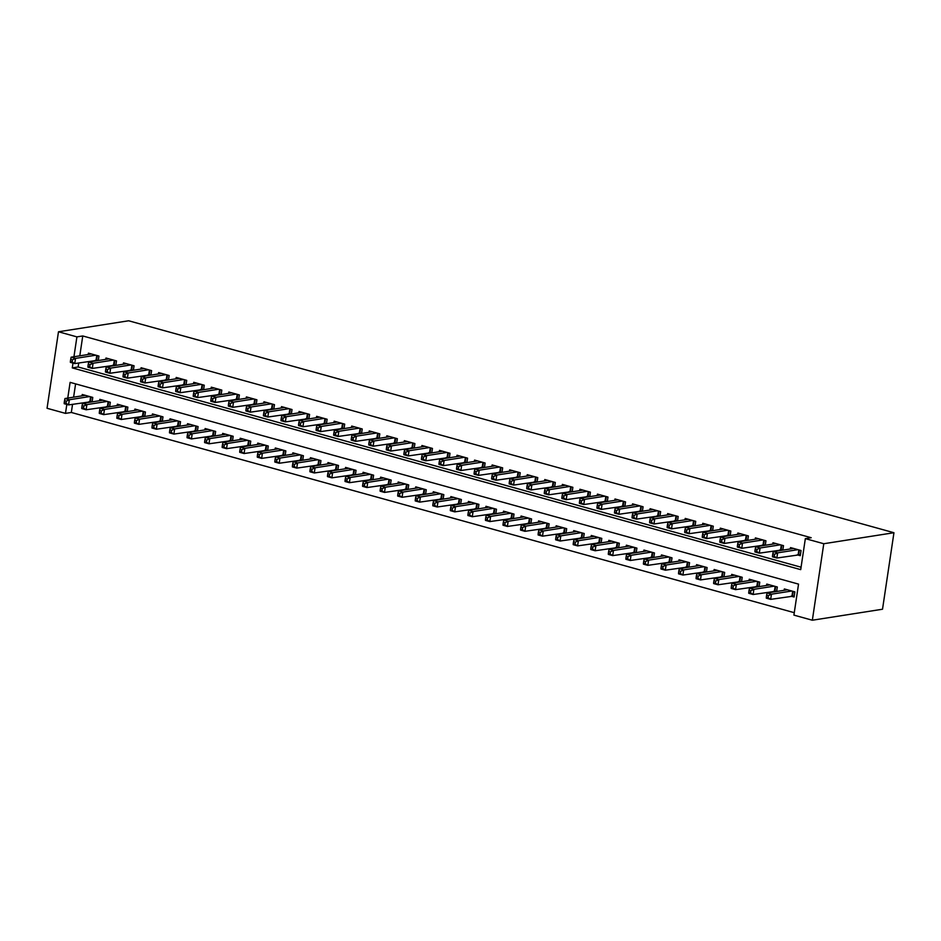 <?xml version="1.0" encoding="UTF-8"?>
<svg xmlns="http://www.w3.org/2000/svg" width="941" height="941" viewBox="0 0 941 941"><rect width="100%" height="100%" fill="white"/><g stroke="black" fill="none" stroke-linecap="round" stroke-linejoin="round"><path stroke-width="1.41" d="M72.551 404.289L71.328 412.464L65.482 413.381L47.05 408.276L58.483 331.773L128.658 320.775L893.95 532.724L882.517 609.227L812.342 620.225L793.91 615.12L798.544 584.114L70.116 382.364L67.764 398.09M71.328 412.464L794.275 612.685M98.276 360.544L98.946 356.051L88.419 353.146L88.219 354.51M115.837 365.402L116.508 360.921L105.968 358.003L105.768 359.368M133.387 370.26L134.057 365.778L123.53 362.861L123.318 364.226M150.936 375.118L151.607 370.636L141.079 367.719L140.868 369.084M168.486 379.988L169.157 375.506L158.629 372.589L158.429 373.953M186.047 384.845L186.718 380.364L176.179 377.447L175.979 378.811M203.597 389.703L204.268 385.222L193.74 382.305L193.528 383.669M221.147 394.573L221.817 390.092L211.29 387.174L211.078 388.539M238.696 399.431L239.367 394.949L228.839 392.032L228.639 393.397M256.258 404.289L256.928 399.807L246.389 396.89L246.189 398.255M273.807 409.159L274.478 404.665L263.951 401.748L263.739 403.113M291.357 414.016L292.028 409.535L281.5 406.618L281.288 407.982M308.907 418.874L309.577 414.393L299.05 411.476L298.85 412.84M326.468 423.732L327.139 419.251L316.599 416.334L316.399 417.698M344.018 428.602L344.688 424.12L334.149 421.203L333.949 422.568M361.567 433.46L362.238 428.978L351.711 426.061L351.499 427.426M379.117 438.318L379.788 433.836L369.26 430.919L369.06 432.284M396.679 443.187L397.349 438.694L386.81 435.777L386.61 437.142M414.228 448.045L414.899 443.564L404.359 440.647L404.16 442.011M431.778 452.903L432.448 448.422L421.921 445.505L421.709 446.869M449.327 457.761L449.998 453.28L439.471 450.363L439.271 451.727M466.889 462.631L467.559 458.149L457.02 455.232L456.82 456.597M484.439 467.489L485.109 463.007L474.57 460.09L474.37 461.455M501.988 472.347L502.659 467.865L492.131 464.948L491.92 466.313M519.538 477.216L520.208 472.735L509.681 469.818L509.481 471.182M537.099 482.074L537.77 477.593L527.231 474.676L527.031 476.04M554.649 486.932L555.319 482.451L544.78 479.534L544.58 480.898M572.199 491.79L572.869 487.309L562.342 484.392L562.13 485.756M589.748 496.66L590.419 492.178L579.891 489.261L579.691 490.626M607.31 501.518L607.98 497.036L597.441 494.119L597.241 495.484M624.859 506.376L625.53 501.894L614.991 498.977L614.791 500.341M642.409 511.245L643.079 506.764L632.552 503.847L632.34 505.211M659.959 516.103L660.629 511.622L650.102 508.705L649.902 510.069M677.52 520.961L678.19 516.48L667.651 513.563L667.451 514.927M695.07 525.831L695.74 521.338L685.201 518.42L685.001 519.785M712.619 530.689L713.29 526.207L702.762 523.29L702.551 524.655M730.169 535.547L730.839 531.065L720.312 528.148L720.112 529.512M747.73 540.405L748.389 535.923L737.862 533.006L737.662 534.37M765.28 545.274L765.95 540.793L755.411 537.876L755.211 539.24M782.83 550.132L783.5 545.651L772.973 542.734L772.761 544.098M791.028 596.182L794.098 597.029L794.874 591.865L784.347 588.948L784.135 590.313M773.478 591.313L775.008 591.736M755.929 586.455L757.446 586.878M738.367 581.597L739.897 582.02M720.818 576.727L722.347 577.151M703.268 571.869L704.797 572.293M685.718 567.011L687.236 567.435M668.157 562.153L669.686 562.577M650.607 557.284L652.137 557.707M633.058 552.426L634.587 552.849M615.508 547.568L617.025 547.991M597.947 542.698L599.476 543.122M580.397 537.84L581.926 538.264M562.847 532.982L564.377 533.406M545.298 528.124L546.815 528.536M527.736 523.255L529.265 523.678M510.187 518.397L511.716 518.82M492.637 513.539L494.166 513.962M475.087 508.669L476.605 509.093M457.526 503.811L459.055 504.235M439.976 498.953L441.505 499.377M422.427 494.084L423.956 494.507M404.877 489.226L406.394 489.649M387.316 484.368L388.845 484.791M369.766 479.51L371.295 479.934M352.216 474.64L353.745 475.064M334.667 469.782L336.184 470.206M317.105 464.925L318.634 465.348M299.556 460.055L301.085 460.478M282.006 455.197L283.535 455.62M264.456 450.339L265.974 450.763M246.895 445.481L248.424 445.905M229.345 440.611L230.874 441.035M211.796 435.754L213.325 436.177M194.246 430.896L195.775 431.319M176.685 426.026L178.214 426.449M159.135 421.168L160.664 421.592M141.585 416.31L143.114 416.734M124.036 411.452L125.565 411.864M106.474 406.583L108.003 407.006M75.598 383.881L73.61 397.173M776.654 591.477L777.325 586.996L766.786 584.079L766.586 585.443M759.093 586.619L759.763 582.138L749.236 579.221L749.036 580.585M741.543 581.761L742.214 577.28L731.686 574.363L731.475 575.727M723.994 576.892L724.664 572.41L714.137 569.493L713.925 570.858M706.444 572.034L707.114 567.552L696.575 564.635L696.375 566M688.883 567.176L689.553 562.694L679.026 559.777L678.826 561.142M671.333 562.318L672.003 557.825L661.476 554.919L661.264 556.284M653.783 557.448L654.454 552.967L643.926 550.05L643.715 551.414M636.234 552.59L636.904 548.109L626.365 545.192L626.165 546.556M618.672 547.733L619.343 543.251L608.815 540.334L608.615 541.698M601.123 542.863L601.793 538.381L591.266 535.464L591.054 536.829M583.573 538.005L584.243 533.523L573.716 530.606L573.504 531.971M566.023 533.147L566.694 528.666L556.155 525.748L555.955 527.113M548.462 528.289L549.132 523.796L538.605 520.879L538.405 522.243M530.912 523.419L531.583 518.938L521.055 516.021L520.844 517.385M513.363 518.562L514.033 514.08L503.506 511.163L503.294 512.527M495.813 513.704L496.483 509.222L485.944 506.305L485.744 507.67M478.251 508.834L478.922 504.352L468.395 501.435L468.195 502.8M460.702 503.976L461.372 499.495L450.845 496.577L450.645 497.942M443.152 499.118L443.823 494.637L433.295 491.72L433.083 493.084M425.603 494.248L426.273 489.767L415.734 486.85L415.534 488.214M408.041 489.391L408.712 484.909L398.184 481.992L397.984 483.356M390.491 484.533L391.162 480.051L380.635 477.134L380.435 478.499M372.942 479.675L373.612 475.193L363.085 472.276L362.873 473.641M355.392 474.805L356.063 470.324L345.523 467.406L345.323 468.771M337.843 469.947L338.501 465.466L327.974 462.549L327.774 463.913M320.281 465.089L320.952 460.608L310.424 457.691L310.224 459.055M302.731 460.22L303.402 455.738L292.874 452.821L292.663 454.185M285.182 455.362L285.852 450.88L275.313 447.963L275.113 449.327M267.632 450.504L268.291 446.022L257.763 443.105L257.563 444.47M250.071 445.646L250.741 441.153L240.214 438.247L240.014 439.6M232.521 440.776L233.192 436.295L222.664 433.378L222.452 434.742M214.971 435.918L215.642 431.437L205.103 428.52L204.903 429.884M197.422 431.06L198.081 426.579L187.553 423.662L187.353 425.026M179.86 426.191L180.531 421.709L170.003 418.792L169.803 420.156M162.311 421.333L162.981 416.851L152.454 413.934L152.242 415.299M144.761 416.475L145.432 411.993L134.892 409.076L134.692 410.441M127.211 411.617L127.882 407.124L117.343 404.207L117.143 405.571M109.65 406.747L110.32 402.266L99.793 399.349L99.593 400.713M92.1 401.889L92.771 397.408L82.243 394.491L82.032 395.855M88.924 401.725L90.454 402.148M72.998 363.073L72.281 367.896L800.709 569.634L805.343 538.628L811.189 537.711L82.761 335.961L79.797 355.827M78.726 362.944L78.127 366.978L801.073 567.2M797.203 554.825L800.285 555.684L801.05 550.509L790.522 547.591L790.322 548.956M779.654 549.967L781.183 550.391M762.104 545.11L763.633 545.533M744.554 540.24L746.084 540.663M726.993 535.382L728.522 535.805M709.443 530.524L710.973 530.947M691.894 525.666L693.423 526.078M674.344 520.796L675.873 521.22M656.783 515.939L658.312 516.362M639.233 511.081L640.762 511.504M621.683 506.211L623.213 506.634M604.134 501.353L605.663 501.776M586.572 496.495L588.101 496.919M569.023 491.625L570.552 492.049M551.473 486.768L553.002 487.191M533.923 481.91L535.453 482.333M516.362 477.052L517.891 477.475M498.812 472.182L500.341 472.605M481.263 467.324L482.792 467.748M463.713 462.466L465.242 462.89M446.152 457.597L447.681 458.02M428.602 452.739L430.131 453.162M411.052 447.881L412.581 448.304M393.503 443.023L395.032 443.446M375.953 438.153L377.47 438.577M358.392 433.295L359.921 433.719M340.842 428.437L342.371 428.861M323.292 423.568L324.821 423.991M305.743 418.71L307.26 419.133M288.181 413.852L289.71 414.275M270.632 408.994L272.161 409.406M253.082 404.124L254.611 404.548M235.532 399.266L237.05 399.69M217.971 394.408L219.5 394.832M200.421 389.539L201.95 389.962M182.872 384.681L184.401 385.104M165.322 379.823L166.839 380.246M147.761 374.953L149.29 375.377M130.211 370.095L131.74 370.519M112.661 365.237L114.19 365.661M95.112 360.379L96.629 360.803M58.483 331.773L76.915 336.878L73.939 356.745M82.761 335.961L76.915 336.878M805.343 538.628L823.775 543.733L893.95 532.724M66.823 404.43L65.482 413.381M812.342 620.225L823.775 543.733M78.127 366.978L72.281 367.896M797.98 549.662L777.631 552.849L773.243 551.638L793.592 548.45M800.438 554.661L776.854 558.025L772.467 556.801L772.502 555.86L774.255 556.343L774.561 554.273L772.808 553.79L772.502 555.86M774.561 554.273L777.631 552.849L776.854 558.025L774.255 556.343M773.243 551.638L772.808 553.79M787.417 589.795L767.056 592.983L771.455 594.194L770.679 599.37L794.251 596.006M768.068 597.688L770.679 599.37L766.292 598.158L766.315 597.206L768.068 597.688L768.385 595.629L766.621 595.135L766.315 597.206M768.385 595.629L771.455 594.194L791.804 591.007M766.621 595.135L767.056 592.983M780.43 544.804L760.081 547.991L755.694 546.78L776.043 543.58M782.877 549.803L759.305 553.155L754.917 551.944L754.941 550.991L756.705 551.485L757.011 549.415L755.258 548.932L754.941 550.991M757.011 549.415L760.081 547.991L759.305 553.155L756.705 551.485M755.694 546.78L755.258 548.932M762.88 539.934L742.52 543.133L738.132 541.91L758.493 538.722M765.327 544.933L741.755 548.297L737.368 547.086L737.391 546.133L739.144 546.615L739.461 544.557L737.697 544.063L737.391 546.133M739.461 544.557L742.52 543.133L741.755 548.297L739.144 546.615M738.132 541.91L737.697 544.063M745.319 535.076L724.97 538.264L720.583 537.052L740.932 533.865M747.777 540.075L724.205 543.439L719.806 542.216L719.841 541.275L721.594 541.757L721.9 539.687L720.147 539.205L719.841 541.275M721.9 539.687L724.97 538.264L724.205 543.439L721.594 541.757M720.583 537.052L720.147 539.205M727.769 530.218L707.42 533.406L703.033 532.194L723.382 528.995M730.228 535.217L706.644 538.57L702.257 537.358L702.292 536.405L704.044 536.899L704.35 534.829L702.598 534.347L702.292 536.405M704.35 534.829L707.42 533.406L706.644 538.57L704.044 536.899M703.033 532.194L702.598 534.347M769.856 584.937L749.507 588.125L753.894 589.337L753.129 594.512L776.701 591.148M750.518 592.83L753.129 594.512L748.742 593.289L748.765 592.348L750.518 592.83L750.824 590.76L749.071 590.278L748.765 592.348M750.824 590.76L753.894 589.337L774.243 586.149M749.071 590.278L749.507 588.125M752.306 580.068L731.957 583.267L736.344 584.479L735.568 589.642L759.152 586.29M732.968 587.972L735.568 589.642L731.181 588.431L731.216 587.478L732.968 587.972L733.274 585.902L731.522 585.42L731.216 587.478M733.274 585.902L736.344 584.479L756.693 581.291M731.522 585.42L731.957 583.267M734.756 575.21L714.407 578.397L718.795 579.621L718.018 584.784L741.59 581.42M715.419 583.102L718.018 584.784L713.631 583.573L713.654 582.62L715.419 583.102L715.725 581.044L713.972 580.55L713.654 582.62M715.725 581.044L718.795 579.621L739.144 576.421M713.972 580.55L714.407 578.397M717.207 570.352L696.846 573.54L701.245 574.751L700.469 579.927L724.041 576.562M697.857 578.245L700.469 579.927L696.081 578.703L696.105 577.762L697.857 578.245L698.175 576.174L696.411 575.692L696.105 577.762M698.175 576.174L701.245 574.751L721.594 571.563M696.411 575.692L696.846 573.54M710.22 525.349L689.871 528.548L685.483 527.325L705.832 524.137M712.666 530.348L689.094 533.712L684.707 532.5L684.73 531.547L686.495 532.041L686.801 529.971L685.048 529.477L684.73 531.547M686.801 529.971L689.871 528.548L689.094 533.712L686.495 532.041M685.483 527.325L685.048 529.477M699.645 565.482L679.296 568.682L683.684 569.893L682.919 575.057L706.491 571.705M680.308 573.387L682.919 575.057L678.532 573.845L678.555 572.904L680.308 573.387L680.614 571.316L678.861 570.834L678.555 572.904M680.614 571.316L683.684 569.893L704.033 566.705M678.861 570.834L679.296 568.682M692.67 520.491L672.309 523.678L667.922 522.467L688.283 519.279M695.117 525.49L671.545 528.854L667.157 527.63L667.181 526.689L668.933 527.172L669.251 525.102L667.487 524.619L667.181 526.689M669.251 525.102L672.309 523.678L671.545 528.854L668.933 527.172M667.922 522.467L667.487 524.619M682.096 560.624L661.746 563.812L666.134 565.035L665.358 570.199L688.941 566.847M662.758 568.529L665.358 570.199L660.97 568.987L661.005 568.035L662.758 568.529L663.064 566.458L661.311 565.964L661.005 568.035M663.064 566.458L666.134 565.035L686.483 561.836M661.311 565.964L661.746 563.812M675.109 515.633L654.76 518.82L650.372 517.609L670.721 514.409M677.567 520.632L653.995 523.984L649.596 522.773L649.631 521.832L651.384 522.314L651.69 520.244L649.937 519.761L649.631 521.832M651.69 520.244L654.76 518.82L653.995 523.984L651.384 522.314M650.372 517.609L649.937 519.761M664.546 555.766L644.197 558.954L648.584 560.166L647.808 565.341L671.38 561.977M645.208 563.659L647.808 565.341L643.421 564.13L643.444 563.177L645.208 563.659L645.514 561.601L643.762 561.107L643.444 563.177M645.514 561.601L648.584 560.166L668.933 556.978M643.762 561.107L644.197 558.954M657.559 510.775L637.21 513.962L632.822 512.739L653.172 509.551M660.017 515.774L636.434 519.126L632.046 517.915L632.081 516.962L633.834 517.456L634.14 515.386L632.387 514.903L632.081 516.962M634.14 515.386L637.21 513.962L636.434 519.126L633.834 517.456M632.822 512.739L632.387 514.903M646.996 550.908L626.647 554.096L631.035 555.308L630.258 560.483L653.83 557.119M627.647 558.801L630.258 560.483L625.871 559.26L625.894 558.319L627.647 558.801L627.965 556.731L626.2 556.249L625.894 558.319M627.965 556.731L631.035 555.308L651.384 552.12M626.2 556.249L626.647 554.096M640.009 505.905L619.66 509.093L615.273 507.881L635.622 504.694M642.456 510.904L618.884 514.268L614.497 513.057L614.52 512.104L616.284 512.586L616.59 510.528L614.838 510.034L614.52 512.104M616.59 510.528L619.66 509.093L618.884 514.268L616.284 512.586M615.273 507.881L614.838 510.034M622.46 501.047L602.099 504.235L597.711 503.023L618.072 499.836M624.906 506.046L601.334 509.41L596.947 508.187L596.97 507.246L598.723 507.728L599.041 505.658L597.276 505.176L596.97 507.246M599.041 505.658L602.099 504.235L601.334 509.41L598.723 507.728M597.711 503.023L597.276 505.176M604.898 496.189L584.549 499.377L580.162 498.165L600.511 494.966M607.357 501.188L583.785 504.541L579.385 503.329L579.421 502.376L581.173 502.87L581.479 500.8L579.727 500.318L579.421 502.376M581.479 500.8L584.549 499.377L583.785 504.541L581.173 502.87M580.162 498.165L579.727 500.318M587.349 491.32L567 494.519L562.612 493.296L582.961 490.108M589.807 496.319L566.223 499.683L561.836 498.471L561.871 497.518L563.624 498.001L563.93 495.942L562.177 495.448L561.871 497.518M563.93 495.942L567 494.519L566.223 499.683L563.624 498.001M562.612 493.296L562.177 495.448M569.799 486.462L549.45 489.649L545.062 488.438L565.412 485.25M572.246 491.461L548.674 494.825L544.286 493.602L544.31 492.661L546.074 493.143L546.38 491.073L544.627 490.59L544.31 492.661M546.38 491.073L549.45 489.649L548.674 494.825L546.074 493.143M545.062 488.438L544.627 490.59M552.249 481.604L531.888 484.791L527.501 483.58L547.862 480.38M554.696 486.603L531.124 489.955L526.737 488.744L526.76 487.803L528.513 488.285L528.83 486.215L527.066 485.732L526.76 487.803M528.83 486.215L531.888 484.791L531.124 489.955L528.513 488.285M527.501 483.58L527.066 485.732M534.688 476.734L514.339 479.934L509.951 478.71L530.301 475.523M537.146 481.745L513.574 485.097L509.175 483.886L509.21 482.933L510.963 483.427L511.269 481.357L509.516 480.863L509.21 482.933M511.269 481.357L514.339 479.934L513.574 485.097L510.963 483.427M509.951 478.71L509.516 480.863M517.138 471.876L496.789 475.064L492.402 473.852L512.751 470.665M519.597 476.875L496.013 480.239L491.625 479.028L491.661 478.075L493.413 478.557L493.719 476.499L491.967 476.005L491.661 478.075M493.719 476.499L496.789 475.064L496.013 480.239L493.413 478.557M492.402 473.852L491.967 476.005M499.589 467.018L479.24 470.206L474.852 468.994L495.201 465.807M502.035 472.017L478.463 475.381L474.076 474.158L474.099 473.217L475.864 473.699L476.17 471.629L474.417 471.147L474.099 473.217M476.17 471.629L479.24 470.206L478.463 475.381L475.864 473.699M474.852 468.994L474.417 471.147M482.039 462.16L461.678 465.348L457.291 464.136L477.652 460.937M484.486 467.159L460.914 470.512L456.526 469.3L456.55 468.347L458.302 468.841L458.62 466.771L456.856 466.289L456.55 468.347M458.62 466.771L461.678 465.348L460.914 470.512L458.302 468.841M457.291 464.136L456.856 466.289M464.478 457.291L444.128 460.49L439.741 459.267L460.09 456.079M466.936 462.29L443.364 465.654L438.976 464.442L439 463.49L440.753 463.972L441.058 461.913L439.306 461.419L439 463.49M441.058 461.913L444.128 460.49L443.364 465.654L440.753 463.972M439.741 459.267L439.306 461.419M446.928 452.433L426.579 455.62L422.191 454.409L442.541 451.221M449.386 457.432L425.803 460.796L421.415 459.573L421.45 458.632L423.203 459.114L423.509 457.044L421.756 456.561L421.45 458.632M423.509 457.044L426.579 455.62L425.803 460.796L423.203 459.114M422.191 454.409L421.756 456.561M629.435 546.039L609.086 549.238L613.473 550.45L612.709 555.613L636.281 552.261M610.097 553.943L612.709 555.613L608.321 554.402L608.345 553.449L610.097 553.943L610.403 551.873L608.651 551.391L608.345 553.449M610.403 551.873L613.473 550.45L633.834 547.262M608.651 551.391L609.086 549.238M611.885 541.181L591.536 544.369L595.924 545.592L595.147 550.756L618.731 547.391M592.548 549.073L595.147 550.756L590.76 549.544L590.795 548.591L592.548 549.073L592.854 547.015L591.101 546.521L590.795 548.591M592.854 547.015L595.924 545.592L616.273 542.392M591.101 546.521L591.536 544.369M594.336 536.323L573.986 539.511L578.374 540.722L577.598 545.898L601.17 542.534M574.998 544.216L577.598 545.898L573.21 544.674L573.234 543.733L574.998 544.216L575.304 542.145L573.551 541.663L573.234 543.733M575.304 542.145L578.374 540.722L598.723 537.534M573.551 541.663L573.986 539.511M576.786 531.453L556.437 534.653L560.824 535.864L560.048 541.028L583.62 537.676M557.437 539.358L560.048 541.028L555.66 539.816L555.684 538.864L557.437 539.358L557.754 537.287L555.99 536.805L555.684 538.864M557.754 537.287L560.824 535.864L581.173 532.677M555.99 536.805L556.437 534.653M559.225 526.595L538.875 529.783L543.263 531.006L542.498 536.17L566.07 532.806M539.887 534.5L542.498 536.17L538.111 534.959L538.134 534.006L539.887 534.5L540.193 532.43L538.44 531.936L538.134 534.006M540.193 532.43L543.263 531.006L563.624 527.807M538.44 531.936L538.875 529.783M541.675 521.737L521.326 524.925L525.713 526.137L524.937 531.312L548.521 527.948M522.337 529.63L524.937 531.312L520.549 530.089L520.585 529.148L522.337 529.63L522.643 527.56L520.891 527.078L520.585 529.148M522.643 527.56L525.713 526.137L546.062 522.949M520.891 527.078L521.326 524.925M524.125 516.88L503.776 520.067L508.164 521.279L507.387 526.454L530.959 523.09M504.788 524.772L507.387 526.454L503 525.231L503.023 524.29L504.788 524.772L505.094 522.702L503.341 522.22L503.023 524.29M505.094 522.702L508.164 521.279L528.513 518.091M503.341 522.22L503.776 520.067M506.576 512.01L486.226 515.197L490.614 516.421L489.838 521.585L513.41 518.232M487.226 519.914L489.838 521.585L485.45 520.373L485.474 519.42L487.226 519.914L487.544 517.844L485.779 517.362L485.474 519.42M487.544 517.844L490.614 516.421L510.963 513.233M485.779 517.362L486.226 515.197M489.014 507.152L468.665 510.34L473.052 511.563L472.288 516.727L495.86 513.363M469.677 515.045L472.288 516.727L467.9 515.515L467.924 514.562L469.677 515.045L469.982 512.986L468.23 512.492L467.924 514.562M469.982 512.986L473.052 511.563L493.413 508.363M468.23 512.492L468.665 510.34M471.465 502.294L451.115 505.482L455.503 506.693L454.726 511.869L478.31 508.505M452.127 510.187L454.726 511.869L450.339 510.645L450.374 509.704L452.127 510.187L452.433 508.116L450.68 507.634L450.374 509.704M452.433 508.116L455.503 506.693L475.852 503.506M450.68 507.634L451.115 505.482M453.915 497.424L433.566 500.624L437.953 501.835L437.177 506.999L460.749 503.647M434.577 505.329L437.177 506.999L432.789 505.788L432.813 504.835L434.577 505.329L434.883 503.259L433.131 502.776L432.813 504.835M434.883 503.259L437.953 501.835L458.302 498.648M433.131 502.776L433.566 500.624M436.365 492.566L416.016 495.754L420.404 496.977L419.627 502.141L443.199 498.777M417.016 500.459L419.627 502.141L415.24 500.93L415.263 499.977L417.016 500.459L417.334 498.401L415.581 497.907L415.263 499.977M417.334 498.401L420.404 496.977L440.753 493.778M415.581 497.907L416.016 495.754M429.378 447.575L409.029 450.763L404.642 449.551L424.991 446.352M431.825 452.574L408.253 455.926L403.865 454.715L403.889 453.774L405.653 454.256L405.959 452.186L404.207 451.704L403.889 453.774M405.959 452.186L409.029 450.763L408.253 455.926L405.653 454.256M404.642 449.551L404.207 451.704M411.829 442.705L391.468 445.905L387.08 444.681L407.441 441.494M414.275 447.716L390.703 451.068L386.316 449.857L386.339 448.904L388.092 449.398L388.41 447.328L386.645 446.834L386.339 448.904M388.41 447.328L391.468 445.905L390.703 451.068L388.092 449.398M387.08 444.681L386.645 446.834M394.267 437.847L373.918 441.035L369.531 439.823L389.88 436.636M396.726 442.846L373.154 446.21L368.766 444.987L368.79 444.046L370.542 444.528L370.848 442.458L369.095 441.976L368.79 444.046M370.848 442.458L373.918 441.035L373.154 446.21L370.542 444.528M369.531 439.823L369.095 441.976M376.718 432.989L356.368 436.177L351.981 434.965L372.33 431.778M379.176 437.988L355.592 441.353L351.205 440.129L351.24 439.188L352.993 439.67L353.298 437.6L351.546 437.118L351.24 439.188M353.298 437.6L356.368 436.177L355.592 441.353L352.993 439.67M351.981 434.965L351.546 437.118M418.804 487.709L398.455 490.896L402.842 492.108L402.078 497.283L425.65 493.919M399.466 495.601L402.078 497.283L397.69 496.06L397.714 495.119L399.466 495.601L399.772 493.531L398.019 493.049L397.714 495.119M399.772 493.531L402.842 492.108L423.203 488.92M398.019 493.049L398.455 490.896M401.254 482.839L380.905 486.038L385.292 487.25L384.516 492.414L408.1 489.061M381.917 490.743L384.516 492.414L380.129 491.202L380.164 490.261L381.917 490.743L382.222 488.673L380.47 488.191L380.164 490.261M382.222 488.673L385.292 487.25L405.642 484.062M380.47 488.191L380.905 486.038M383.705 477.981L363.355 481.169L367.743 482.392L366.966 487.556L390.539 484.203M364.367 485.885L366.966 487.556L362.579 486.344L362.614 485.391L364.367 485.885L364.673 483.815L362.92 483.333L362.614 485.391M364.673 483.815L367.743 482.392L388.092 479.192M362.92 483.333L363.355 481.169M366.155 473.123L345.806 476.311L350.193 477.522L349.417 482.698L372.989 479.334M346.806 481.016L349.417 482.698L345.029 481.486L345.053 480.533L346.806 481.016L347.123 478.957L345.371 478.463L345.053 480.533M347.123 478.957L350.193 477.522L370.542 474.335M345.371 478.463L345.806 476.311M359.168 428.131L338.819 431.319L334.431 430.096L354.781 426.908M361.615 433.131L338.042 436.483L333.655 435.271L333.679 434.319L335.443 434.813L335.749 432.742L333.996 432.26L333.679 434.319M335.749 432.742L338.819 431.319L338.042 436.483L335.443 434.813M334.431 430.096L333.996 432.26M348.605 468.265L328.244 471.453L332.632 472.664L331.867 477.84L355.439 474.476M329.256 476.158L331.867 477.84L327.48 476.616L327.503 475.675L329.256 476.158L329.573 474.088L327.809 473.605L327.503 475.675M329.573 474.088L332.632 472.664L352.993 469.477M327.809 473.605L328.244 471.453M341.618 423.262L321.269 426.461L316.87 425.238L337.231 422.05M344.065 428.261L320.493 431.625L316.105 430.413L316.129 429.461L317.882 429.943L318.199 427.884L316.435 427.39L316.129 429.461M318.199 427.884L321.269 426.461L320.493 431.625L317.882 429.943M316.87 425.238L316.435 427.39M331.044 463.395L310.695 466.595L315.082 467.806L314.306 472.97L337.89 469.618M311.706 471.3L314.306 472.97L309.918 471.759L309.954 470.806L311.706 471.3L312.012 469.23L310.259 468.747L309.954 470.806M312.012 469.23L315.082 467.806L335.431 464.619M310.259 468.747L310.695 466.595M324.057 418.404L303.708 421.592L299.32 420.38L319.669 417.192M326.515 423.403L302.943 426.767L298.556 425.544L298.579 424.603L300.332 425.085L300.638 423.015L298.885 422.533L298.579 424.603M300.638 423.015L303.708 421.592L302.943 426.767L300.332 425.085M299.32 420.38L298.885 422.533M313.494 458.538L293.145 461.725L297.532 462.948L296.756 468.112L320.328 464.748M294.157 466.43L296.756 468.112L292.369 466.901L292.404 465.948L294.157 466.43L294.462 464.372L292.71 463.878L292.404 465.948M294.462 464.372L297.532 462.948L317.882 459.749M292.71 463.878L293.145 461.725M306.507 413.546L286.158 416.734L281.771 415.522L302.12 412.323M308.966 418.545L285.382 421.897L280.994 420.686L281.03 419.733L282.782 420.227L283.088 418.157L281.335 417.675L281.03 419.733M283.088 418.157L286.158 416.734L285.382 421.897L282.782 420.227M281.771 415.522L281.335 417.675M295.945 453.68L275.595 456.867L279.983 458.079L279.206 463.254L302.779 459.89M276.595 461.572L279.206 463.254L274.819 462.031L274.843 461.09L276.595 461.572L276.913 459.502L275.16 459.02L274.843 461.09M276.913 459.502L279.983 458.079L300.332 454.891M275.16 459.02L275.595 456.867M288.958 408.676L268.608 411.876L264.221 410.652L284.57 407.465M291.404 413.675L267.832 417.039L263.445 415.828L263.468 414.875L265.233 415.369L265.538 413.299L263.786 412.805L263.468 414.875M265.538 413.299L268.608 411.876L267.832 417.039L265.233 415.369M264.221 410.652L263.786 412.805M278.395 448.81L258.034 452.009L262.421 453.221L261.657 458.385L285.229 455.032M259.046 456.714L261.657 458.385L257.269 457.173L257.293 456.232L259.046 456.714L259.363 454.644L257.599 454.162L257.293 456.232M259.363 454.644L262.421 453.221L282.782 450.033M257.599 454.162L258.034 452.009M271.408 403.818L251.059 407.006L246.66 405.794L267.021 402.607M273.855 408.817L250.282 412.182L245.895 410.958L245.919 410.017L247.671 410.499L247.989 408.429L246.224 407.947L245.919 410.017M247.989 408.429L251.059 407.006L250.282 412.182L247.671 410.499M246.66 405.794L246.224 407.947M260.833 443.952L240.484 447.14L244.872 448.363L244.095 453.527L267.679 450.174M241.496 451.856L244.095 453.527L239.708 452.315L239.743 451.362L241.496 451.856L241.802 449.786L240.049 449.292L239.743 451.362M241.802 449.786L244.872 448.363L265.221 445.164M240.049 449.292L240.484 447.14M253.847 398.96L233.497 402.148L229.11 400.937L249.459 397.737M256.305 403.96L232.733 407.312L228.345 406.1L228.369 405.159L230.122 405.642L230.427 403.571L228.675 403.089L228.369 405.159M230.427 403.571L233.497 402.148L232.733 407.312L230.122 405.642M229.11 400.937L228.675 403.089M243.284 439.094L222.935 442.282L227.322 443.493L226.546 448.669L250.13 445.305M223.946 446.987L226.546 448.669L222.158 447.457L222.194 446.505L223.946 446.987L224.252 444.928L222.499 444.434L222.194 446.505M224.252 444.928L227.322 443.493L247.671 440.306M222.499 444.434L222.935 442.282M236.297 394.103L215.948 397.29L211.56 396.067L231.909 392.879M238.755 399.102L215.171 402.454L210.784 401.242L210.819 400.29L212.572 400.784L212.878 398.713L211.125 398.231L210.819 400.29M212.878 398.713L215.948 397.29L215.171 402.454L212.572 400.784M211.56 396.067L211.125 398.231M225.734 434.236L205.385 437.424L209.772 438.635L208.996 443.811L232.568 440.447M206.397 442.129L208.996 443.811L204.609 442.588L204.632 441.647L206.397 442.129L206.702 440.059L204.95 439.576L204.632 441.647M206.702 440.059L209.772 438.635L230.122 435.448M204.95 439.576L205.385 437.424M218.747 389.233L198.398 392.421L194.011 391.209L214.36 388.021M221.194 394.232L197.622 397.596L193.234 396.384L193.258 395.432L195.022 395.914L195.328 393.856L193.575 393.362L193.258 395.432M195.328 393.856L198.398 392.421L197.622 397.596L195.022 395.914M194.011 391.209L193.575 393.362M208.184 429.367L187.824 432.566L192.211 433.777L191.446 438.941L215.019 435.589M188.835 437.271L191.446 438.941L187.059 437.73L187.083 436.777L188.835 437.271L189.153 435.201L187.388 434.718L187.083 436.777M189.153 435.201L192.211 433.777L212.572 430.59M187.388 434.718L187.824 432.566M201.198 384.375L180.848 387.563L176.449 386.351L196.81 383.163M203.644 389.374L180.072 392.738L175.685 391.515L175.708 390.574L177.461 391.056L177.778 388.986L176.014 388.504L175.708 390.574M177.778 388.986L180.848 387.563L180.072 392.738L177.461 391.056M176.449 386.351L176.014 388.504M190.623 424.509L170.274 427.696L174.661 428.92L173.897 434.083L197.469 430.719M171.286 432.401L173.897 434.083L169.498 432.872L169.533 431.919L171.286 432.401L171.591 430.343L169.839 429.849L169.533 431.919M171.591 430.343L174.661 428.92L195.01 425.72M169.839 429.849L170.274 427.696M183.636 379.517L163.287 382.705L158.9 381.493L179.249 378.294M186.095 384.516L162.522 387.868L158.135 386.657L158.159 385.704L159.911 386.198L160.217 384.128L158.464 383.646L158.159 385.704M160.217 384.128L163.287 382.705L162.522 387.868L159.911 386.198M158.9 381.493L158.464 383.646M173.073 419.651L152.724 422.838L157.112 424.05L156.335 429.225L179.919 425.861M153.736 427.543L156.335 429.225L151.948 428.002L151.983 427.061L153.736 427.543L154.042 425.473L152.289 424.991L151.983 427.061M154.042 425.473L157.112 424.05L177.461 420.862M152.289 424.991L152.724 422.838M166.087 374.647L145.737 377.847L141.35 376.623L161.699 373.436M168.545 379.646L144.961 383.011L140.574 381.799L140.609 380.846L142.362 381.328L142.667 379.27L140.915 378.776L140.609 380.846M142.667 379.27L145.737 377.847L144.961 383.011L142.362 381.328M141.35 376.623L140.915 378.776M155.524 414.781L135.175 417.98L139.562 419.192L138.786 424.356L162.358 421.003M136.186 422.685L138.786 424.356L134.398 423.144L134.422 422.191L136.186 422.685L136.492 420.615L134.739 420.133L134.422 422.191M136.492 420.615L139.562 419.192L159.911 416.004M134.739 420.133L135.175 417.98M148.537 369.789L128.188 372.977L123.8 371.766L144.149 368.578M150.983 374.789L127.411 378.153L123.024 376.929L123.048 375.988L124.812 376.471L125.118 374.4L123.365 373.918L123.048 375.988M125.118 374.4L128.188 372.977L127.411 378.153L124.812 376.471M123.8 371.766L123.365 373.918M137.974 409.923L117.613 413.111L122.001 414.334L121.236 419.498L144.808 416.134M118.625 417.828L121.236 419.498L116.849 418.286L116.872 417.334L118.625 417.828L118.942 415.757L117.178 415.263L116.872 417.334M118.942 415.757L122.001 414.334L142.362 411.135M117.178 415.263L117.613 413.111M130.987 364.932L110.638 368.119L106.239 366.908L126.6 363.708M133.434 369.931L109.862 373.283L105.474 372.071L105.498 371.13L107.25 371.613L107.568 369.542L105.804 369.06L105.498 371.13M107.568 369.542L110.638 368.119L109.862 373.283L107.25 371.613M106.239 366.908L105.804 369.06M120.413 405.065L100.064 408.253L104.451 409.464L103.686 414.64L127.258 411.276M101.075 412.958L103.686 414.64L99.287 413.417L99.323 412.476L101.075 412.958L101.381 410.888L99.628 410.405L99.323 412.476M101.381 410.888L104.451 409.464L124.8 406.277M99.628 410.405L100.064 408.253M113.426 360.062L93.077 363.261L88.689 362.038L109.038 358.85M115.884 365.073L92.312 368.425L87.925 367.213L87.948 366.261L89.701 366.755L90.007 364.685L88.254 364.191L87.948 366.261M90.007 364.685L93.077 363.261L92.312 368.425L89.701 366.755M88.689 362.038L88.254 364.191M102.863 400.196L82.514 403.395L86.901 404.606L86.125 409.77L109.709 406.418M83.526 408.1L86.125 409.77L81.738 408.559L81.773 407.618L83.526 408.1L83.831 406.03L82.079 405.547L81.773 407.618M83.831 406.03L86.901 404.606L107.25 401.419M82.079 405.547L82.514 403.395M95.876 355.204L75.527 358.392L71.14 357.18L91.489 353.992M98.334 360.203L74.751 363.567L70.363 362.356L70.399 361.403L72.151 361.885L72.457 359.827L70.704 359.333L70.399 361.403M72.457 359.827L75.527 358.392L74.751 363.567L72.151 361.885M71.14 357.18L70.704 359.333M85.313 395.338L64.964 398.525L69.352 399.749L68.575 404.912L92.147 401.56M65.976 403.242L68.575 404.912L64.188 403.701L64.211 402.748L65.976 403.242L66.282 401.172L64.529 400.69L64.211 402.748M66.282 401.172L69.352 399.749L89.701 396.561M64.529 400.69L64.964 398.525M799.391 550.05L798.709 554.649M798.862 549.909L798.144 554.684M791.969 596.029L792.675 591.254M792.534 595.994L793.216 591.407M781.842 545.192L781.159 549.791M781.301 545.039L780.595 549.826M764.292 540.334L763.598 544.921M763.751 540.181L763.033 544.957M746.742 535.464L746.048 540.063M746.201 535.323L745.484 540.099M729.181 530.606L728.499 535.206M728.652 530.453L727.934 535.241M774.408 591.171L775.125 586.396M774.972 591.136L775.666 586.537M756.858 586.314L757.576 581.526M757.423 586.278L758.105 581.679M739.308 581.444L740.026 576.668M739.873 581.409L740.555 576.821M721.759 576.586L722.465 571.81M722.323 576.551L723.006 571.952M711.631 525.748L710.949 530.348M711.09 525.596L710.384 530.371M704.197 571.728L704.915 566.941M704.762 571.693L705.456 567.094M694.082 520.879L693.388 525.478M693.541 520.738L692.823 525.513M686.648 566.858L687.365 562.083M687.212 566.835L687.895 562.236M676.532 516.021L675.838 520.62M675.991 515.868L675.273 520.655M669.098 562L669.816 557.225M669.663 561.965L670.345 557.366M658.971 511.163L658.288 515.762M658.441 511.01L657.724 515.786M651.548 557.143L652.254 552.367M652.113 557.107L652.795 552.508M641.421 506.305L640.739 510.892M640.88 506.152L640.174 510.928M623.871 501.435L623.177 506.035M623.33 501.294L622.624 506.07M606.322 496.577L605.628 501.177M605.781 496.425L605.063 501.212M588.76 491.72L588.078 496.307M588.231 491.567L587.513 496.342M571.211 486.85L570.528 491.449M570.669 486.709L569.964 491.484M553.661 481.992L552.967 486.591M553.12 481.839L552.414 486.626M536.111 477.134L535.417 481.733M535.57 476.981L534.853 481.757M518.55 472.264L517.868 476.864M518.02 472.123L517.303 476.899M501 467.406L500.318 472.006M500.471 467.265L499.753 472.041M483.451 462.549L482.757 467.148M482.909 462.396L482.204 467.183M465.901 457.691L465.207 462.278M465.36 457.538L464.642 462.313M448.339 452.821L447.657 457.42M447.81 452.68L447.093 457.455M633.987 552.285L634.705 547.497M634.552 552.249L635.246 547.65M616.437 547.415L617.155 542.639M617.002 547.38L617.684 542.792M598.888 542.557L599.605 537.782M599.452 542.522L600.135 537.923M581.338 537.699L582.044 532.912M581.903 537.664L582.585 533.065M563.777 532.829L564.494 528.054M564.341 532.806L565.035 528.207M546.227 527.972L546.944 523.196M546.792 527.936L547.474 523.337M528.677 523.114L529.395 518.326M529.242 523.078L529.924 518.479M511.128 518.244L511.833 513.468M511.692 518.22L512.375 513.621M493.566 513.386L494.284 508.611M494.131 513.351L494.825 508.763M476.017 508.528L476.734 503.753M476.581 508.493L477.263 503.894M458.467 503.67L459.184 498.883M459.032 503.635L459.714 499.036M440.917 498.801L441.623 494.025M441.482 498.765L442.164 494.178M430.79 447.963L430.108 452.562M430.26 447.81L429.543 452.597M413.24 443.105L412.546 447.704M412.699 442.952L411.993 447.728M395.69 438.235L394.997 442.835M395.149 438.094L394.432 442.87M378.129 433.378L377.447 437.977M377.6 433.236L376.882 438.012M423.356 493.943L424.073 489.167M423.921 493.907L424.614 489.308M405.806 489.085L406.524 484.297M406.371 489.049L407.053 484.45M388.257 484.215L388.974 479.44M388.821 484.192L389.503 479.592M370.707 479.357L371.413 474.582M371.272 479.322L371.954 474.723M360.579 428.52L359.897 433.119M360.05 428.367L359.333 433.154M353.146 474.499L353.863 469.724M353.71 474.464L354.404 469.865M343.03 423.662L342.336 428.249M342.489 423.509L341.783 428.284M335.596 469.641L336.313 464.854M336.16 469.606L336.854 465.007M325.48 418.792L324.786 423.391M324.939 418.651L324.222 423.426M318.046 464.772L318.764 459.996M318.611 464.736L319.293 460.149M307.919 413.934L307.236 418.533M307.389 413.781L306.672 418.569M300.497 459.914L301.202 455.138M301.061 459.878L301.743 455.279M290.369 409.076L289.687 413.664M289.84 408.923L289.122 413.699M282.935 455.056L283.653 450.269M283.5 455.021L284.194 450.421M272.819 404.207L272.125 408.806M272.278 404.065L271.573 408.841M265.386 450.186L266.103 445.411M265.95 450.163L266.644 445.564M255.27 399.349L254.576 403.948M254.729 399.196L254.011 403.983M247.836 445.328L248.553 440.553M248.4 445.293L249.083 440.694M237.708 394.491L237.026 399.09M237.179 394.338L236.462 399.113M230.286 440.47L230.992 435.695M230.851 440.435L231.533 435.836M220.159 389.633L219.476 394.22M219.629 389.48L218.912 394.255M212.725 435.612L213.442 430.825M213.289 435.577L213.983 430.978M202.609 384.763L201.927 389.362M202.068 384.622L201.362 389.398M195.175 430.743L195.893 425.967M195.74 430.707L196.434 426.12M185.059 379.905L184.365 384.504M184.518 379.752L183.801 384.54M177.626 425.885L178.343 421.109M178.19 425.85L178.872 421.25M167.498 375.047L166.816 379.635M166.969 374.894L166.251 379.67M160.076 421.027L160.782 416.24M160.64 420.992L161.323 416.392M149.948 370.178L149.266 374.777M149.419 370.036L148.702 374.812M142.514 416.157L143.232 411.382M143.079 416.134L143.773 411.535M132.399 365.32L131.716 369.919M131.858 365.167L131.152 369.954M124.965 411.299L125.682 406.524M125.529 411.264L126.223 406.665M114.849 360.462L114.155 365.061M114.308 360.309L113.59 365.084M107.415 406.441L108.133 401.654M107.98 406.406L108.662 401.807M97.288 355.592L96.605 360.191M96.758 355.451L96.041 360.227M89.866 401.572L90.571 396.796M90.43 401.548L91.112 396.949"/></g></svg>
